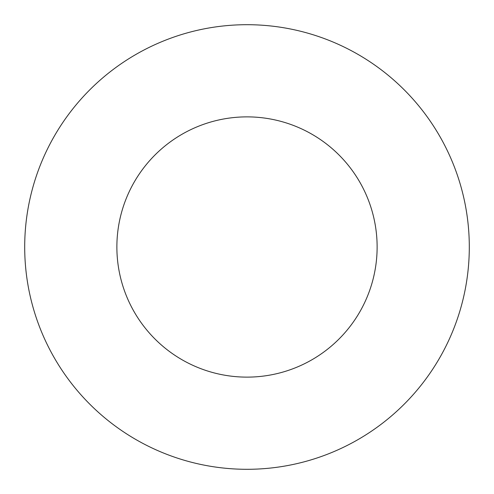 <?xml version="1.0" encoding="UTF-8"?>
<svg xmlns="http://www.w3.org/2000/svg" width="494" height="494" viewBox="0 0 494 494"><rect width="100%" height="100%" fill="white"/><g stroke="black" fill="none" stroke-linecap="round" stroke-linejoin="round"><path stroke-width="0.74" d="M247 24.7A222.3 222.3 0 0 1 469.3 247A222.3 222.3 0 0 1 247 469.3A222.3 222.3 0 0 1 24.7 247A222.3 222.3 0 0 1 247 24.7M247 377.126A130.126 130.126 0 0 1 116.874 247A130.126 130.126 0 0 1 247 116.874A130.126 130.126 0 0 1 377.126 247A130.126 130.126 0 0 1 247 377.126"/></g></svg>

